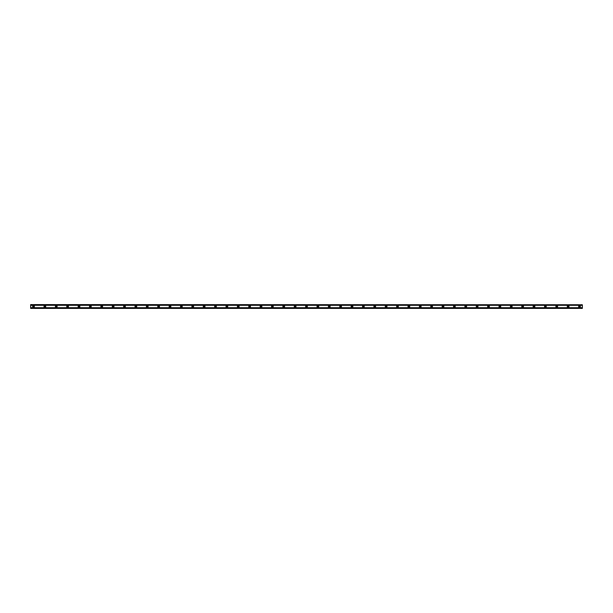 <?xml version="1.0" encoding="UTF-8"?>
<svg xmlns="http://www.w3.org/2000/svg" width="613" height="613" viewBox="0 0 613 613"><rect width="100%" height="100%" fill="white"/><g stroke="black" fill="none" stroke-linecap="round" stroke-linejoin="round"><path stroke-width="0.46" stroke-dasharray="3.06 2.3" d="M33.493 307.067A0.567 0.567 0 0 1 32.926 306.5A0.567 0.567 0 0 1 33.493 305.933A0.567 0.567 0 0 1 34.06 306.5A0.567 0.567 0 0 1 33.493 307.067M579.507 307.067A0.567 0.567 0 0 1 578.94 306.5A0.567 0.567 0 0 1 579.507 305.933A0.567 0.567 0 0 1 580.074 306.5A0.567 0.567 0 0 1 579.507 307.067M568.128 307.067A0.567 0.567 0 0 1 567.561 306.5A0.567 0.567 0 0 1 568.128 305.933A0.567 0.567 0 0 1 568.703 306.5A0.567 0.567 0 0 1 568.128 307.067M556.757 307.067A0.567 0.567 0 0 1 556.19 306.5A0.567 0.567 0 0 1 556.757 305.933A0.567 0.567 0 0 1 557.324 306.5A0.567 0.567 0 0 1 556.757 307.067M545.378 307.067A0.567 0.567 0 0 1 544.811 306.5A0.567 0.567 0 0 1 545.378 305.933A0.567 0.567 0 0 1 545.945 306.5A0.567 0.567 0 0 1 545.378 307.067M534.007 307.067A0.567 0.567 0 0 1 533.433 306.5A0.567 0.567 0 0 1 534.007 305.933A0.567 0.567 0 0 1 534.574 306.5A0.567 0.567 0 0 1 534.007 307.067M522.628 307.067A0.567 0.567 0 0 1 522.061 306.5A0.567 0.567 0 0 1 522.628 305.933A0.567 0.567 0 0 1 523.195 306.5A0.567 0.567 0 0 1 522.628 307.067M511.257 307.067A0.567 0.567 0 0 1 510.683 306.5A0.567 0.567 0 0 1 511.257 305.933A0.567 0.567 0 0 1 511.824 306.5A0.567 0.567 0 0 1 511.257 307.067M499.879 307.067A0.567 0.567 0 0 1 499.311 306.5A0.567 0.567 0 0 1 499.879 305.933A0.567 0.567 0 0 1 500.446 306.5A0.567 0.567 0 0 1 499.879 307.067M488.507 307.067A0.567 0.567 0 0 1 487.933 306.5A0.567 0.567 0 0 1 488.507 305.933A0.567 0.567 0 0 1 489.074 306.5A0.567 0.567 0 0 1 488.507 307.067M477.129 307.067A0.567 0.567 0 0 1 476.562 306.5A0.567 0.567 0 0 1 477.129 305.933A0.567 0.567 0 0 1 477.696 306.5A0.567 0.567 0 0 1 477.129 307.067M465.757 307.067A0.567 0.567 0 0 1 465.183 306.5A0.567 0.567 0 0 1 465.757 305.933A0.567 0.567 0 0 1 466.324 306.5A0.567 0.567 0 0 1 465.757 307.067M454.379 307.067A0.567 0.567 0 0 1 453.812 306.5A0.567 0.567 0 0 1 454.379 305.933A0.567 0.567 0 0 1 454.946 306.5A0.567 0.567 0 0 1 454.379 307.067M443 307.067A0.567 0.567 0 0 1 442.433 306.5A0.567 0.567 0 0 1 443 305.933A0.567 0.567 0 0 1 443.574 306.5A0.567 0.567 0 0 1 443 307.067M431.629 307.067A0.567 0.567 0 0 1 431.062 306.5A0.567 0.567 0 0 1 431.629 305.933A0.567 0.567 0 0 1 432.196 306.5A0.567 0.567 0 0 1 431.629 307.067M420.25 307.067A0.567 0.567 0 0 1 419.683 306.5A0.567 0.567 0 0 1 420.25 305.933A0.567 0.567 0 0 1 420.825 306.5A0.567 0.567 0 0 1 420.25 307.067M408.879 307.067A0.567 0.567 0 0 1 408.312 306.5A0.567 0.567 0 0 1 408.879 305.933A0.567 0.567 0 0 1 409.446 306.5A0.567 0.567 0 0 1 408.879 307.067M397.5 307.067A0.567 0.567 0 0 1 396.933 306.5A0.567 0.567 0 0 1 397.5 305.933A0.567 0.567 0 0 1 398.075 306.5A0.567 0.567 0 0 1 397.5 307.067M386.129 307.067A0.567 0.567 0 0 1 385.562 306.5A0.567 0.567 0 0 1 386.129 305.933A0.567 0.567 0 0 1 386.696 306.5A0.567 0.567 0 0 1 386.129 307.067M374.75 307.067A0.567 0.567 0 0 1 374.183 306.5A0.567 0.567 0 0 1 374.75 305.933A0.567 0.567 0 0 1 375.317 306.5A0.567 0.567 0 0 1 374.75 307.067M363.379 307.067A0.567 0.567 0 0 1 362.804 306.5A0.567 0.567 0 0 1 363.379 305.933A0.567 0.567 0 0 1 363.946 306.5A0.567 0.567 0 0 1 363.379 307.067M352 307.067A0.567 0.567 0 0 1 351.433 306.5A0.567 0.567 0 0 1 352 305.933A0.567 0.567 0 0 1 352.567 306.5A0.567 0.567 0 0 1 352 307.067M340.629 307.067A0.567 0.567 0 0 1 340.054 306.5A0.567 0.567 0 0 1 340.629 305.933A0.567 0.567 0 0 1 341.196 306.5A0.567 0.567 0 0 1 340.629 307.067M329.25 307.067A0.567 0.567 0 0 1 328.683 306.5A0.567 0.567 0 0 1 329.25 305.933A0.567 0.567 0 0 1 329.817 306.5A0.567 0.567 0 0 1 329.25 307.067M317.879 307.067A0.567 0.567 0 0 1 317.304 306.5A0.567 0.567 0 0 1 317.879 305.933A0.567 0.567 0 0 1 318.446 306.5A0.567 0.567 0 0 1 317.879 307.067M306.5 307.067A0.567 0.567 0 0 1 305.933 306.5A0.567 0.567 0 0 1 306.5 305.933A0.567 0.567 0 0 1 307.067 306.5A0.567 0.567 0 0 1 306.5 307.067M295.121 307.067A0.567 0.567 0 0 1 294.554 306.5A0.567 0.567 0 0 1 295.121 305.933A0.567 0.567 0 0 1 295.696 306.5A0.567 0.567 0 0 1 295.121 307.067M283.75 307.067A0.567 0.567 0 0 1 283.183 306.5A0.567 0.567 0 0 1 283.75 305.933A0.567 0.567 0 0 1 284.317 306.5A0.567 0.567 0 0 1 283.75 307.067M272.371 307.067A0.567 0.567 0 0 1 271.804 306.5A0.567 0.567 0 0 1 272.371 305.933A0.567 0.567 0 0 1 272.946 306.5A0.567 0.567 0 0 1 272.371 307.067M261 307.067A0.567 0.567 0 0 1 260.433 306.5A0.567 0.567 0 0 1 261 305.933A0.567 0.567 0 0 1 261.567 306.5A0.567 0.567 0 0 1 261 307.067M249.621 307.067A0.567 0.567 0 0 1 249.054 306.5A0.567 0.567 0 0 1 249.621 305.933A0.567 0.567 0 0 1 250.196 306.5A0.567 0.567 0 0 1 249.621 307.067M238.25 307.067A0.567 0.567 0 0 1 237.683 306.5A0.567 0.567 0 0 1 238.25 305.933A0.567 0.567 0 0 1 238.817 306.5A0.567 0.567 0 0 1 238.25 307.067M226.871 307.067A0.567 0.567 0 0 1 226.304 306.5A0.567 0.567 0 0 1 226.871 305.933A0.567 0.567 0 0 1 227.438 306.5A0.567 0.567 0 0 1 226.871 307.067M215.5 307.067A0.567 0.567 0 0 1 214.925 306.5A0.567 0.567 0 0 1 215.5 305.933A0.567 0.567 0 0 1 216.067 306.5A0.567 0.567 0 0 1 215.5 307.067M204.121 307.067A0.567 0.567 0 0 1 203.554 306.5A0.567 0.567 0 0 1 204.121 305.933A0.567 0.567 0 0 1 204.688 306.5A0.567 0.567 0 0 1 204.121 307.067M192.75 307.067A0.567 0.567 0 0 1 192.175 306.5A0.567 0.567 0 0 1 192.75 305.933A0.567 0.567 0 0 1 193.317 306.5A0.567 0.567 0 0 1 192.75 307.067M181.371 307.067A0.567 0.567 0 0 1 180.804 306.5A0.567 0.567 0 0 1 181.371 305.933A0.567 0.567 0 0 1 181.938 306.5A0.567 0.567 0 0 1 181.371 307.067M170 307.067A0.567 0.567 0 0 1 169.426 306.5A0.567 0.567 0 0 1 170 305.933A0.567 0.567 0 0 1 170.567 306.5A0.567 0.567 0 0 1 170 307.067M158.621 307.067A0.567 0.567 0 0 1 158.054 306.5A0.567 0.567 0 0 1 158.621 305.933A0.567 0.567 0 0 1 159.188 306.5A0.567 0.567 0 0 1 158.621 307.067M147.243 307.067A0.567 0.567 0 0 1 146.676 306.5A0.567 0.567 0 0 1 147.243 305.933A0.567 0.567 0 0 1 147.817 306.5A0.567 0.567 0 0 1 147.243 307.067M135.871 307.067A0.567 0.567 0 0 1 135.304 306.5A0.567 0.567 0 0 1 135.871 305.933A0.567 0.567 0 0 1 136.438 306.5A0.567 0.567 0 0 1 135.871 307.067M124.493 307.067A0.567 0.567 0 0 1 123.926 306.5A0.567 0.567 0 0 1 124.493 305.933A0.567 0.567 0 0 1 125.067 306.5A0.567 0.567 0 0 1 124.493 307.067M113.121 307.067A0.567 0.567 0 0 1 112.554 306.5A0.567 0.567 0 0 1 113.121 305.933A0.567 0.567 0 0 1 113.689 306.5A0.567 0.567 0 0 1 113.121 307.067M101.743 307.067A0.567 0.567 0 0 1 101.176 306.5A0.567 0.567 0 0 1 101.743 305.933A0.567 0.567 0 0 1 102.317 306.5A0.567 0.567 0 0 1 101.743 307.067M90.372 307.067A0.567 0.567 0 0 1 89.805 306.5A0.567 0.567 0 0 1 90.372 305.933A0.567 0.567 0 0 1 90.939 306.5A0.567 0.567 0 0 1 90.372 307.067M78.993 307.067A0.567 0.567 0 0 1 78.426 306.5A0.567 0.567 0 0 1 78.993 305.933A0.567 0.567 0 0 1 79.567 306.5A0.567 0.567 0 0 1 78.993 307.067M67.622 307.067A0.567 0.567 0 0 1 67.055 306.5A0.567 0.567 0 0 1 67.622 305.933A0.567 0.567 0 0 1 68.189 306.5A0.567 0.567 0 0 1 67.622 307.067M56.243 307.067A0.567 0.567 0 0 1 55.676 306.5A0.567 0.567 0 0 1 56.243 305.933A0.567 0.567 0 0 1 56.81 306.5A0.567 0.567 0 0 1 56.243 307.067M44.872 307.067A0.567 0.567 0 0 1 44.297 306.5A0.567 0.567 0 0 1 44.872 305.933A0.567 0.567 0 0 1 45.439 306.5A0.567 0.567 0 0 1 44.872 307.067M33.493 305.596A0.904 0.904 0 0 0 32.596 306.5A0.904 0.904 0 0 0 33.493 307.404A0.904 0.904 0 0 0 34.397 306.5A0.904 0.904 0 0 0 33.493 305.596M579.507 305.596A0.904 0.904 0 0 0 578.603 306.5A0.904 0.904 0 0 0 579.507 307.404A0.904 0.904 0 0 0 580.404 306.5A0.904 0.904 0 0 0 579.507 305.596M568.128 305.596A0.904 0.904 0 0 0 567.232 306.5A0.904 0.904 0 0 0 568.128 307.404A0.904 0.904 0 0 0 569.033 306.5A0.904 0.904 0 0 0 568.128 305.596M556.757 305.596A0.904 0.904 0 0 0 555.853 306.5A0.904 0.904 0 0 0 556.757 307.404A0.904 0.904 0 0 0 557.654 306.5A0.904 0.904 0 0 0 556.757 305.596M545.378 305.596A0.904 0.904 0 0 0 544.482 306.5A0.904 0.904 0 0 0 545.378 307.404A0.904 0.904 0 0 0 546.283 306.5A0.904 0.904 0 0 0 545.378 305.596M534.007 305.596A0.904 0.904 0 0 0 533.103 306.5A0.904 0.904 0 0 0 534.007 307.404A0.904 0.904 0 0 0 534.904 306.5A0.904 0.904 0 0 0 534.007 305.596M522.628 305.596A0.904 0.904 0 0 0 521.732 306.5A0.904 0.904 0 0 0 522.628 307.404A0.904 0.904 0 0 0 523.533 306.5A0.904 0.904 0 0 0 522.628 305.596M511.257 305.596A0.904 0.904 0 0 0 510.353 306.5A0.904 0.904 0 0 0 511.257 307.404A0.904 0.904 0 0 0 512.154 306.5A0.904 0.904 0 0 0 511.257 305.596M499.879 305.596A0.904 0.904 0 0 0 498.982 306.5A0.904 0.904 0 0 0 499.879 307.404A0.904 0.904 0 0 0 500.783 306.5A0.904 0.904 0 0 0 499.879 305.596M488.507 305.596A0.904 0.904 0 0 0 487.603 306.5A0.904 0.904 0 0 0 488.507 307.404A0.904 0.904 0 0 0 489.404 306.5A0.904 0.904 0 0 0 488.507 305.596M477.129 305.596A0.904 0.904 0 0 0 476.232 306.5A0.904 0.904 0 0 0 477.129 307.404A0.904 0.904 0 0 0 478.033 306.5A0.904 0.904 0 0 0 477.129 305.596M465.757 305.596A0.904 0.904 0 0 0 464.853 306.5A0.904 0.904 0 0 0 465.757 307.404A0.904 0.904 0 0 0 466.654 306.5A0.904 0.904 0 0 0 465.757 305.596M454.379 305.596A0.904 0.904 0 0 0 453.474 306.5A0.904 0.904 0 0 0 454.379 307.404A0.904 0.904 0 0 0 455.275 306.5A0.904 0.904 0 0 0 454.379 305.596M443 305.596A0.904 0.904 0 0 0 442.103 306.5A0.904 0.904 0 0 0 443 307.404A0.904 0.904 0 0 0 443.904 306.5A0.904 0.904 0 0 0 443 305.596M431.629 305.596A0.904 0.904 0 0 0 430.724 306.5A0.904 0.904 0 0 0 431.629 307.404A0.904 0.904 0 0 0 432.525 306.5A0.904 0.904 0 0 0 431.629 305.596M420.25 305.596A0.904 0.904 0 0 0 419.353 306.5A0.904 0.904 0 0 0 420.25 307.404A0.904 0.904 0 0 0 421.154 306.5A0.904 0.904 0 0 0 420.25 305.596M408.879 305.596A0.904 0.904 0 0 0 407.974 306.5A0.904 0.904 0 0 0 408.879 307.404A0.904 0.904 0 0 0 409.775 306.5A0.904 0.904 0 0 0 408.879 305.596M397.5 305.596A0.904 0.904 0 0 0 396.603 306.5A0.904 0.904 0 0 0 397.5 307.404A0.904 0.904 0 0 0 398.404 306.5A0.904 0.904 0 0 0 397.5 305.596M386.129 305.596A0.904 0.904 0 0 0 385.225 306.5A0.904 0.904 0 0 0 386.129 307.404A0.904 0.904 0 0 0 387.025 306.5A0.904 0.904 0 0 0 386.129 305.596M374.75 305.596A0.904 0.904 0 0 0 373.853 306.5A0.904 0.904 0 0 0 374.75 307.404A0.904 0.904 0 0 0 375.654 306.5A0.904 0.904 0 0 0 374.75 305.596M363.379 305.596A0.904 0.904 0 0 0 362.475 306.5A0.904 0.904 0 0 0 363.379 307.404A0.904 0.904 0 0 0 364.275 306.5A0.904 0.904 0 0 0 363.379 305.596M352 305.596A0.904 0.904 0 0 0 351.103 306.5A0.904 0.904 0 0 0 352 307.404A0.904 0.904 0 0 0 352.904 306.5A0.904 0.904 0 0 0 352 305.596M340.629 305.596A0.904 0.904 0 0 0 339.725 306.5A0.904 0.904 0 0 0 340.629 307.404A0.904 0.904 0 0 0 341.525 306.5A0.904 0.904 0 0 0 340.629 305.596M329.25 305.596A0.904 0.904 0 0 0 328.353 306.5A0.904 0.904 0 0 0 329.25 307.404A0.904 0.904 0 0 0 330.154 306.5A0.904 0.904 0 0 0 329.25 305.596M317.879 305.596A0.904 0.904 0 0 0 316.975 306.5A0.904 0.904 0 0 0 317.879 307.404A0.904 0.904 0 0 0 318.775 306.5A0.904 0.904 0 0 0 317.879 305.596M306.5 305.596A0.904 0.904 0 0 0 305.596 306.5A0.904 0.904 0 0 0 306.5 307.404A0.904 0.904 0 0 0 307.404 306.5A0.904 0.904 0 0 0 306.5 305.596M295.121 305.596A0.904 0.904 0 0 0 294.225 306.5A0.904 0.904 0 0 0 295.121 307.404A0.904 0.904 0 0 0 296.025 306.5A0.904 0.904 0 0 0 295.121 305.596M283.75 305.596A0.904 0.904 0 0 0 282.846 306.5A0.904 0.904 0 0 0 283.75 307.404A0.904 0.904 0 0 0 284.647 306.5A0.904 0.904 0 0 0 283.75 305.596M272.371 305.596A0.904 0.904 0 0 0 271.475 306.5A0.904 0.904 0 0 0 272.371 307.404A0.904 0.904 0 0 0 273.275 306.5A0.904 0.904 0 0 0 272.371 305.596M261 305.596A0.904 0.904 0 0 0 260.096 306.5A0.904 0.904 0 0 0 261 307.404A0.904 0.904 0 0 0 261.897 306.5A0.904 0.904 0 0 0 261 305.596M249.621 305.596A0.904 0.904 0 0 0 248.725 306.5A0.904 0.904 0 0 0 249.621 307.404A0.904 0.904 0 0 0 250.525 306.5A0.904 0.904 0 0 0 249.621 305.596M238.25 305.596A0.904 0.904 0 0 0 237.346 306.5A0.904 0.904 0 0 0 238.25 307.404A0.904 0.904 0 0 0 239.147 306.5A0.904 0.904 0 0 0 238.25 305.596M226.871 305.596A0.904 0.904 0 0 0 225.975 306.5A0.904 0.904 0 0 0 226.871 307.404A0.904 0.904 0 0 0 227.775 306.5A0.904 0.904 0 0 0 226.871 305.596M215.5 305.596A0.904 0.904 0 0 0 214.596 306.5A0.904 0.904 0 0 0 215.5 307.404A0.904 0.904 0 0 0 216.397 306.5A0.904 0.904 0 0 0 215.5 305.596M204.121 305.596A0.904 0.904 0 0 0 203.225 306.5A0.904 0.904 0 0 0 204.121 307.404A0.904 0.904 0 0 0 205.026 306.5A0.904 0.904 0 0 0 204.121 305.596M192.75 305.596A0.904 0.904 0 0 0 191.846 306.5A0.904 0.904 0 0 0 192.75 307.404A0.904 0.904 0 0 0 193.647 306.5A0.904 0.904 0 0 0 192.75 305.596M181.371 305.596A0.904 0.904 0 0 0 180.475 306.5A0.904 0.904 0 0 0 181.371 307.404A0.904 0.904 0 0 0 182.276 306.5A0.904 0.904 0 0 0 181.371 305.596M170 305.596A0.904 0.904 0 0 0 169.096 306.5A0.904 0.904 0 0 0 170 307.404A0.904 0.904 0 0 0 170.897 306.5A0.904 0.904 0 0 0 170 305.596M158.621 305.596A0.904 0.904 0 0 0 157.725 306.5A0.904 0.904 0 0 0 158.621 307.404A0.904 0.904 0 0 0 159.526 306.5A0.904 0.904 0 0 0 158.621 305.596M147.243 305.596A0.904 0.904 0 0 0 146.346 306.5A0.904 0.904 0 0 0 147.243 307.404A0.904 0.904 0 0 0 148.147 306.5A0.904 0.904 0 0 0 147.243 305.596M135.871 305.596A0.904 0.904 0 0 0 134.967 306.5A0.904 0.904 0 0 0 135.871 307.404A0.904 0.904 0 0 0 136.768 306.5A0.904 0.904 0 0 0 135.871 305.596M124.493 305.596A0.904 0.904 0 0 0 123.596 306.5A0.904 0.904 0 0 0 124.493 307.404A0.904 0.904 0 0 0 125.397 306.5A0.904 0.904 0 0 0 124.493 305.596M113.121 305.596A0.904 0.904 0 0 0 112.217 306.5A0.904 0.904 0 0 0 113.121 307.404A0.904 0.904 0 0 0 114.018 306.5A0.904 0.904 0 0 0 113.121 305.596M101.743 305.596A0.904 0.904 0 0 0 100.846 306.5A0.904 0.904 0 0 0 101.743 307.404A0.904 0.904 0 0 0 102.647 306.5A0.904 0.904 0 0 0 101.743 305.596M90.372 305.596A0.904 0.904 0 0 0 89.467 306.5A0.904 0.904 0 0 0 90.372 307.404A0.904 0.904 0 0 0 91.268 306.5A0.904 0.904 0 0 0 90.372 305.596M78.993 305.596A0.904 0.904 0 0 0 78.096 306.5A0.904 0.904 0 0 0 78.993 307.404A0.904 0.904 0 0 0 79.897 306.5A0.904 0.904 0 0 0 78.993 305.596M67.622 305.596A0.904 0.904 0 0 0 66.717 306.5A0.904 0.904 0 0 0 67.622 307.404A0.904 0.904 0 0 0 68.518 306.5A0.904 0.904 0 0 0 67.622 305.596M56.243 305.596A0.904 0.904 0 0 0 55.346 306.5A0.904 0.904 0 0 0 56.243 307.404A0.904 0.904 0 0 0 57.147 306.5A0.904 0.904 0 0 0 56.243 305.596M44.872 305.596A0.904 0.904 0 0 0 43.967 306.5A0.904 0.904 0 0 0 44.872 307.404A0.904 0.904 0 0 0 45.768 306.5A0.904 0.904 0 0 0 44.872 305.596M582.35 307.826L582.35 308.393L582.35 307.826L30.65 307.826L582.35 307.803M582.35 304.83L30.65 304.83L30.65 308.17L582.35 308.17L582.35 304.607L30.65 304.607L30.65 305.197L30.65 304.607L582.35 304.607L582.35 305.197L582.35 304.607L30.65 304.83M582.35 308.17L30.65 308.393L582.35 308.393L30.65 308.393L30.65 307.826M582.35 304.791L30.65 304.791M30.65 308.209L582.35 308.209M582.35 304.653L30.65 304.653M30.65 308.347L582.35 308.347M30.65 305.174L582.35 305.174M582.35 305.105L30.65 305.105M30.65 307.895L582.35 307.895M30.65 305.197L582.35 305.197"/><path stroke-width="0.92" d="M33.493 307.067A0.567 0.567 0 0 1 32.926 306.5A0.567 0.567 0 0 1 33.493 305.933A0.567 0.567 0 0 1 34.06 306.5A0.567 0.567 0 0 1 33.493 307.067M579.507 307.067A0.567 0.567 0 0 1 578.94 306.5A0.567 0.567 0 0 1 579.507 305.933A0.567 0.567 0 0 1 580.074 306.5A0.567 0.567 0 0 1 579.507 307.067M568.128 307.067A0.567 0.567 0 0 1 567.561 306.5A0.567 0.567 0 0 1 568.128 305.933A0.567 0.567 0 0 1 568.703 306.5A0.567 0.567 0 0 1 568.128 307.067M556.757 307.067A0.567 0.567 0 0 1 556.19 306.5A0.567 0.567 0 0 1 556.757 305.933A0.567 0.567 0 0 1 557.324 306.5A0.567 0.567 0 0 1 556.757 307.067M545.378 307.067A0.567 0.567 0 0 1 544.811 306.5A0.567 0.567 0 0 1 545.378 305.933A0.567 0.567 0 0 1 545.945 306.5A0.567 0.567 0 0 1 545.378 307.067M534.007 307.067A0.567 0.567 0 0 1 533.433 306.5A0.567 0.567 0 0 1 534.007 305.933A0.567 0.567 0 0 1 534.574 306.5A0.567 0.567 0 0 1 534.007 307.067M522.628 307.067A0.567 0.567 0 0 1 522.061 306.5A0.567 0.567 0 0 1 522.628 305.933A0.567 0.567 0 0 1 523.195 306.5A0.567 0.567 0 0 1 522.628 307.067M511.257 307.067A0.567 0.567 0 0 1 510.683 306.5A0.567 0.567 0 0 1 511.257 305.933A0.567 0.567 0 0 1 511.824 306.5A0.567 0.567 0 0 1 511.257 307.067M499.879 307.067A0.567 0.567 0 0 1 499.311 306.5A0.567 0.567 0 0 1 499.879 305.933A0.567 0.567 0 0 1 500.446 306.5A0.567 0.567 0 0 1 499.879 307.067M488.507 307.067A0.567 0.567 0 0 1 487.933 306.5A0.567 0.567 0 0 1 488.507 305.933A0.567 0.567 0 0 1 489.074 306.5A0.567 0.567 0 0 1 488.507 307.067M477.129 307.067A0.567 0.567 0 0 1 476.562 306.5A0.567 0.567 0 0 1 477.129 305.933A0.567 0.567 0 0 1 477.696 306.5A0.567 0.567 0 0 1 477.129 307.067M465.757 307.067A0.567 0.567 0 0 1 465.183 306.5A0.567 0.567 0 0 1 465.757 305.933A0.567 0.567 0 0 1 466.324 306.5A0.567 0.567 0 0 1 465.757 307.067M454.379 307.067A0.567 0.567 0 0 1 453.812 306.5A0.567 0.567 0 0 1 454.379 305.933A0.567 0.567 0 0 1 454.946 306.5A0.567 0.567 0 0 1 454.379 307.067M443 307.067A0.567 0.567 0 0 1 442.433 306.5A0.567 0.567 0 0 1 443 305.933A0.567 0.567 0 0 1 443.574 306.5A0.567 0.567 0 0 1 443 307.067M431.629 307.067A0.567 0.567 0 0 1 431.062 306.5A0.567 0.567 0 0 1 431.629 305.933A0.567 0.567 0 0 1 432.196 306.5A0.567 0.567 0 0 1 431.629 307.067M420.25 307.067A0.567 0.567 0 0 1 419.683 306.5A0.567 0.567 0 0 1 420.25 305.933A0.567 0.567 0 0 1 420.825 306.5A0.567 0.567 0 0 1 420.25 307.067M408.879 307.067A0.567 0.567 0 0 1 408.312 306.5A0.567 0.567 0 0 1 408.879 305.933A0.567 0.567 0 0 1 409.446 306.5A0.567 0.567 0 0 1 408.879 307.067M397.5 307.067A0.567 0.567 0 0 1 396.933 306.5A0.567 0.567 0 0 1 397.5 305.933A0.567 0.567 0 0 1 398.075 306.5A0.567 0.567 0 0 1 397.5 307.067M386.129 307.067A0.567 0.567 0 0 1 385.562 306.5A0.567 0.567 0 0 1 386.129 305.933A0.567 0.567 0 0 1 386.696 306.5A0.567 0.567 0 0 1 386.129 307.067M374.75 307.067A0.567 0.567 0 0 1 374.183 306.5A0.567 0.567 0 0 1 374.75 305.933A0.567 0.567 0 0 1 375.317 306.5A0.567 0.567 0 0 1 374.75 307.067M363.379 307.067A0.567 0.567 0 0 1 362.804 306.5A0.567 0.567 0 0 1 363.379 305.933A0.567 0.567 0 0 1 363.946 306.5A0.567 0.567 0 0 1 363.379 307.067M352 307.067A0.567 0.567 0 0 1 351.433 306.5A0.567 0.567 0 0 1 352 305.933A0.567 0.567 0 0 1 352.567 306.5A0.567 0.567 0 0 1 352 307.067M340.629 307.067A0.567 0.567 0 0 1 340.054 306.5A0.567 0.567 0 0 1 340.629 305.933A0.567 0.567 0 0 1 341.196 306.5A0.567 0.567 0 0 1 340.629 307.067M329.25 307.067A0.567 0.567 0 0 1 328.683 306.5A0.567 0.567 0 0 1 329.25 305.933A0.567 0.567 0 0 1 329.817 306.5A0.567 0.567 0 0 1 329.25 307.067M317.879 307.067A0.567 0.567 0 0 1 317.304 306.5A0.567 0.567 0 0 1 317.879 305.933A0.567 0.567 0 0 1 318.446 306.5A0.567 0.567 0 0 1 317.879 307.067M306.5 307.067A0.567 0.567 0 0 1 305.933 306.5A0.567 0.567 0 0 1 306.5 305.933A0.567 0.567 0 0 1 307.067 306.5A0.567 0.567 0 0 1 306.5 307.067M295.121 307.067A0.567 0.567 0 0 1 294.554 306.5A0.567 0.567 0 0 1 295.121 305.933A0.567 0.567 0 0 1 295.696 306.5A0.567 0.567 0 0 1 295.121 307.067M283.75 307.067A0.567 0.567 0 0 1 283.183 306.5A0.567 0.567 0 0 1 283.75 305.933A0.567 0.567 0 0 1 284.317 306.5A0.567 0.567 0 0 1 283.75 307.067M272.371 307.067A0.567 0.567 0 0 1 271.804 306.5A0.567 0.567 0 0 1 272.371 305.933A0.567 0.567 0 0 1 272.946 306.5A0.567 0.567 0 0 1 272.371 307.067M261 307.067A0.567 0.567 0 0 1 260.433 306.5A0.567 0.567 0 0 1 261 305.933A0.567 0.567 0 0 1 261.567 306.5A0.567 0.567 0 0 1 261 307.067M249.621 307.067A0.567 0.567 0 0 1 249.054 306.5A0.567 0.567 0 0 1 249.621 305.933A0.567 0.567 0 0 1 250.196 306.5A0.567 0.567 0 0 1 249.621 307.067M238.25 307.067A0.567 0.567 0 0 1 237.683 306.5A0.567 0.567 0 0 1 238.25 305.933A0.567 0.567 0 0 1 238.817 306.5A0.567 0.567 0 0 1 238.25 307.067M226.871 307.067A0.567 0.567 0 0 1 226.304 306.5A0.567 0.567 0 0 1 226.871 305.933A0.567 0.567 0 0 1 227.438 306.5A0.567 0.567 0 0 1 226.871 307.067M215.5 307.067A0.567 0.567 0 0 1 214.925 306.5A0.567 0.567 0 0 1 215.5 305.933A0.567 0.567 0 0 1 216.067 306.5A0.567 0.567 0 0 1 215.5 307.067M204.121 307.067A0.567 0.567 0 0 1 203.554 306.5A0.567 0.567 0 0 1 204.121 305.933A0.567 0.567 0 0 1 204.688 306.5A0.567 0.567 0 0 1 204.121 307.067M192.75 307.067A0.567 0.567 0 0 1 192.175 306.5A0.567 0.567 0 0 1 192.75 305.933A0.567 0.567 0 0 1 193.317 306.5A0.567 0.567 0 0 1 192.75 307.067M181.371 307.067A0.567 0.567 0 0 1 180.804 306.5A0.567 0.567 0 0 1 181.371 305.933A0.567 0.567 0 0 1 181.938 306.5A0.567 0.567 0 0 1 181.371 307.067M170 307.067A0.567 0.567 0 0 1 169.426 306.5A0.567 0.567 0 0 1 170 305.933A0.567 0.567 0 0 1 170.567 306.5A0.567 0.567 0 0 1 170 307.067M158.621 307.067A0.567 0.567 0 0 1 158.054 306.5A0.567 0.567 0 0 1 158.621 305.933A0.567 0.567 0 0 1 159.188 306.5A0.567 0.567 0 0 1 158.621 307.067M147.243 307.067A0.567 0.567 0 0 1 146.676 306.5A0.567 0.567 0 0 1 147.243 305.933A0.567 0.567 0 0 1 147.817 306.5A0.567 0.567 0 0 1 147.243 307.067M135.871 307.067A0.567 0.567 0 0 1 135.304 306.5A0.567 0.567 0 0 1 135.871 305.933A0.567 0.567 0 0 1 136.438 306.5A0.567 0.567 0 0 1 135.871 307.067M124.493 307.067A0.567 0.567 0 0 1 123.926 306.5A0.567 0.567 0 0 1 124.493 305.933A0.567 0.567 0 0 1 125.067 306.5A0.567 0.567 0 0 1 124.493 307.067M113.121 307.067A0.567 0.567 0 0 1 112.554 306.5A0.567 0.567 0 0 1 113.121 305.933A0.567 0.567 0 0 1 113.689 306.5A0.567 0.567 0 0 1 113.121 307.067M101.743 307.067A0.567 0.567 0 0 1 101.176 306.5A0.567 0.567 0 0 1 101.743 305.933A0.567 0.567 0 0 1 102.317 306.5A0.567 0.567 0 0 1 101.743 307.067M90.372 307.067A0.567 0.567 0 0 1 89.805 306.5A0.567 0.567 0 0 1 90.372 305.933A0.567 0.567 0 0 1 90.939 306.5A0.567 0.567 0 0 1 90.372 307.067M78.993 307.067A0.567 0.567 0 0 1 78.426 306.5A0.567 0.567 0 0 1 78.993 305.933A0.567 0.567 0 0 1 79.567 306.5A0.567 0.567 0 0 1 78.993 307.067M67.622 307.067A0.567 0.567 0 0 1 67.055 306.5A0.567 0.567 0 0 1 67.622 305.933A0.567 0.567 0 0 1 68.189 306.5A0.567 0.567 0 0 1 67.622 307.067M56.243 307.067A0.567 0.567 0 0 1 55.676 306.5A0.567 0.567 0 0 1 56.243 305.933A0.567 0.567 0 0 1 56.81 306.5A0.567 0.567 0 0 1 56.243 307.067M44.872 307.067A0.567 0.567 0 0 1 44.297 306.5A0.567 0.567 0 0 1 44.872 305.933A0.567 0.567 0 0 1 45.439 306.5A0.567 0.567 0 0 1 44.872 307.067M33.493 305.596A0.904 0.904 0 0 0 32.596 306.5A0.904 0.904 0 0 0 33.493 307.404A0.904 0.904 0 0 0 34.397 306.5A0.904 0.904 0 0 0 33.493 305.596M579.507 305.596A0.904 0.904 0 0 0 578.603 306.5A0.904 0.904 0 0 0 579.507 307.404A0.904 0.904 0 0 0 580.404 306.5A0.904 0.904 0 0 0 579.507 305.596M568.128 305.596A0.904 0.904 0 0 0 567.232 306.5A0.904 0.904 0 0 0 568.128 307.404A0.904 0.904 0 0 0 569.033 306.5A0.904 0.904 0 0 0 568.128 305.596M556.757 305.596A0.904 0.904 0 0 0 555.853 306.5A0.904 0.904 0 0 0 556.757 307.404A0.904 0.904 0 0 0 557.654 306.5A0.904 0.904 0 0 0 556.757 305.596M545.378 305.596A0.904 0.904 0 0 0 544.482 306.5A0.904 0.904 0 0 0 545.378 307.404A0.904 0.904 0 0 0 546.283 306.5A0.904 0.904 0 0 0 545.378 305.596M534.007 305.596A0.904 0.904 0 0 0 533.103 306.5A0.904 0.904 0 0 0 534.007 307.404A0.904 0.904 0 0 0 534.904 306.5A0.904 0.904 0 0 0 534.007 305.596M522.628 305.596A0.904 0.904 0 0 0 521.732 306.5A0.904 0.904 0 0 0 522.628 307.404A0.904 0.904 0 0 0 523.533 306.5A0.904 0.904 0 0 0 522.628 305.596M511.257 305.596A0.904 0.904 0 0 0 510.353 306.5A0.904 0.904 0 0 0 511.257 307.404A0.904 0.904 0 0 0 512.154 306.5A0.904 0.904 0 0 0 511.257 305.596M499.879 305.596A0.904 0.904 0 0 0 498.982 306.5A0.904 0.904 0 0 0 499.879 307.404A0.904 0.904 0 0 0 500.783 306.5A0.904 0.904 0 0 0 499.879 305.596M488.507 305.596A0.904 0.904 0 0 0 487.603 306.5A0.904 0.904 0 0 0 488.507 307.404A0.904 0.904 0 0 0 489.404 306.5A0.904 0.904 0 0 0 488.507 305.596M477.129 305.596A0.904 0.904 0 0 0 476.232 306.5A0.904 0.904 0 0 0 477.129 307.404A0.904 0.904 0 0 0 478.033 306.5A0.904 0.904 0 0 0 477.129 305.596M465.757 305.596A0.904 0.904 0 0 0 464.853 306.5A0.904 0.904 0 0 0 465.757 307.404A0.904 0.904 0 0 0 466.654 306.5A0.904 0.904 0 0 0 465.757 305.596M454.379 305.596A0.904 0.904 0 0 0 453.474 306.5A0.904 0.904 0 0 0 454.379 307.404A0.904 0.904 0 0 0 455.275 306.5A0.904 0.904 0 0 0 454.379 305.596M443 305.596A0.904 0.904 0 0 0 442.103 306.5A0.904 0.904 0 0 0 443 307.404A0.904 0.904 0 0 0 443.904 306.5A0.904 0.904 0 0 0 443 305.596M431.629 305.596A0.904 0.904 0 0 0 430.724 306.5A0.904 0.904 0 0 0 431.629 307.404A0.904 0.904 0 0 0 432.525 306.5A0.904 0.904 0 0 0 431.629 305.596M420.25 305.596A0.904 0.904 0 0 0 419.353 306.5A0.904 0.904 0 0 0 420.25 307.404A0.904 0.904 0 0 0 421.154 306.5A0.904 0.904 0 0 0 420.25 305.596M408.879 305.596A0.904 0.904 0 0 0 407.974 306.5A0.904 0.904 0 0 0 408.879 307.404A0.904 0.904 0 0 0 409.775 306.5A0.904 0.904 0 0 0 408.879 305.596M397.5 305.596A0.904 0.904 0 0 0 396.603 306.5A0.904 0.904 0 0 0 397.5 307.404A0.904 0.904 0 0 0 398.404 306.5A0.904 0.904 0 0 0 397.5 305.596M386.129 305.596A0.904 0.904 0 0 0 385.225 306.5A0.904 0.904 0 0 0 386.129 307.404A0.904 0.904 0 0 0 387.025 306.5A0.904 0.904 0 0 0 386.129 305.596M374.75 305.596A0.904 0.904 0 0 0 373.853 306.5A0.904 0.904 0 0 0 374.75 307.404A0.904 0.904 0 0 0 375.654 306.5A0.904 0.904 0 0 0 374.75 305.596M363.379 305.596A0.904 0.904 0 0 0 362.475 306.5A0.904 0.904 0 0 0 363.379 307.404A0.904 0.904 0 0 0 364.275 306.5A0.904 0.904 0 0 0 363.379 305.596M352 305.596A0.904 0.904 0 0 0 351.103 306.5A0.904 0.904 0 0 0 352 307.404A0.904 0.904 0 0 0 352.904 306.5A0.904 0.904 0 0 0 352 305.596M340.629 305.596A0.904 0.904 0 0 0 339.725 306.5A0.904 0.904 0 0 0 340.629 307.404A0.904 0.904 0 0 0 341.525 306.5A0.904 0.904 0 0 0 340.629 305.596M329.25 305.596A0.904 0.904 0 0 0 328.353 306.5A0.904 0.904 0 0 0 329.25 307.404A0.904 0.904 0 0 0 330.154 306.5A0.904 0.904 0 0 0 329.25 305.596M317.879 305.596A0.904 0.904 0 0 0 316.975 306.5A0.904 0.904 0 0 0 317.879 307.404A0.904 0.904 0 0 0 318.775 306.5A0.904 0.904 0 0 0 317.879 305.596M306.5 305.596A0.904 0.904 0 0 0 305.596 306.5A0.904 0.904 0 0 0 306.5 307.404A0.904 0.904 0 0 0 307.404 306.5A0.904 0.904 0 0 0 306.5 305.596M295.121 305.596A0.904 0.904 0 0 0 294.225 306.5A0.904 0.904 0 0 0 295.121 307.404A0.904 0.904 0 0 0 296.025 306.5A0.904 0.904 0 0 0 295.121 305.596M283.75 305.596A0.904 0.904 0 0 0 282.846 306.5A0.904 0.904 0 0 0 283.75 307.404A0.904 0.904 0 0 0 284.647 306.5A0.904 0.904 0 0 0 283.75 305.596M272.371 305.596A0.904 0.904 0 0 0 271.475 306.5A0.904 0.904 0 0 0 272.371 307.404A0.904 0.904 0 0 0 273.275 306.5A0.904 0.904 0 0 0 272.371 305.596M261 305.596A0.904 0.904 0 0 0 260.096 306.5A0.904 0.904 0 0 0 261 307.404A0.904 0.904 0 0 0 261.897 306.5A0.904 0.904 0 0 0 261 305.596M249.621 305.596A0.904 0.904 0 0 0 248.725 306.5A0.904 0.904 0 0 0 249.621 307.404A0.904 0.904 0 0 0 250.525 306.5A0.904 0.904 0 0 0 249.621 305.596M238.25 305.596A0.904 0.904 0 0 0 237.346 306.5A0.904 0.904 0 0 0 238.25 307.404A0.904 0.904 0 0 0 239.147 306.5A0.904 0.904 0 0 0 238.25 305.596M226.871 305.596A0.904 0.904 0 0 0 225.975 306.5A0.904 0.904 0 0 0 226.871 307.404A0.904 0.904 0 0 0 227.775 306.5A0.904 0.904 0 0 0 226.871 305.596M215.5 305.596A0.904 0.904 0 0 0 214.596 306.5A0.904 0.904 0 0 0 215.5 307.404A0.904 0.904 0 0 0 216.397 306.5A0.904 0.904 0 0 0 215.5 305.596M204.121 305.596A0.904 0.904 0 0 0 203.225 306.5A0.904 0.904 0 0 0 204.121 307.404A0.904 0.904 0 0 0 205.026 306.5A0.904 0.904 0 0 0 204.121 305.596M192.75 305.596A0.904 0.904 0 0 0 191.846 306.5A0.904 0.904 0 0 0 192.75 307.404A0.904 0.904 0 0 0 193.647 306.5A0.904 0.904 0 0 0 192.75 305.596M181.371 305.596A0.904 0.904 0 0 0 180.475 306.5A0.904 0.904 0 0 0 181.371 307.404A0.904 0.904 0 0 0 182.276 306.5A0.904 0.904 0 0 0 181.371 305.596M170 305.596A0.904 0.904 0 0 0 169.096 306.5A0.904 0.904 0 0 0 170 307.404A0.904 0.904 0 0 0 170.897 306.5A0.904 0.904 0 0 0 170 305.596M158.621 305.596A0.904 0.904 0 0 0 157.725 306.5A0.904 0.904 0 0 0 158.621 307.404A0.904 0.904 0 0 0 159.526 306.5A0.904 0.904 0 0 0 158.621 305.596M147.243 305.596A0.904 0.904 0 0 0 146.346 306.5A0.904 0.904 0 0 0 147.243 307.404A0.904 0.904 0 0 0 148.147 306.5A0.904 0.904 0 0 0 147.243 305.596M135.871 305.596A0.904 0.904 0 0 0 134.967 306.5A0.904 0.904 0 0 0 135.871 307.404A0.904 0.904 0 0 0 136.768 306.5A0.904 0.904 0 0 0 135.871 305.596M124.493 305.596A0.904 0.904 0 0 0 123.596 306.5A0.904 0.904 0 0 0 124.493 307.404A0.904 0.904 0 0 0 125.397 306.5A0.904 0.904 0 0 0 124.493 305.596M113.121 305.596A0.904 0.904 0 0 0 112.217 306.5A0.904 0.904 0 0 0 113.121 307.404A0.904 0.904 0 0 0 114.018 306.5A0.904 0.904 0 0 0 113.121 305.596M101.743 305.596A0.904 0.904 0 0 0 100.846 306.5A0.904 0.904 0 0 0 101.743 307.404A0.904 0.904 0 0 0 102.647 306.5A0.904 0.904 0 0 0 101.743 305.596M90.372 305.596A0.904 0.904 0 0 0 89.467 306.5A0.904 0.904 0 0 0 90.372 307.404A0.904 0.904 0 0 0 91.268 306.5A0.904 0.904 0 0 0 90.372 305.596M78.993 305.596A0.904 0.904 0 0 0 78.096 306.5A0.904 0.904 0 0 0 78.993 307.404A0.904 0.904 0 0 0 79.897 306.5A0.904 0.904 0 0 0 78.993 305.596M67.622 305.596A0.904 0.904 0 0 0 66.717 306.5A0.904 0.904 0 0 0 67.622 307.404A0.904 0.904 0 0 0 68.518 306.5A0.904 0.904 0 0 0 67.622 305.596M56.243 305.596A0.904 0.904 0 0 0 55.346 306.5A0.904 0.904 0 0 0 56.243 307.404A0.904 0.904 0 0 0 57.147 306.5A0.904 0.904 0 0 0 56.243 305.596M44.872 305.596A0.904 0.904 0 0 0 43.967 306.5A0.904 0.904 0 0 0 44.872 307.404A0.904 0.904 0 0 0 45.768 306.5A0.904 0.904 0 0 0 44.872 305.596M30.65 308.216L30.65 307.734L582.35 307.734L582.35 308.393L30.65 308.393L582.35 308.216M30.65 304.784L582.35 304.784L30.65 304.607L30.65 307.734M582.35 304.784L582.35 307.734M582.35 308.17L30.65 308.17M30.65 305.266L582.35 305.266M30.65 304.83L582.35 304.83"/></g></svg>

